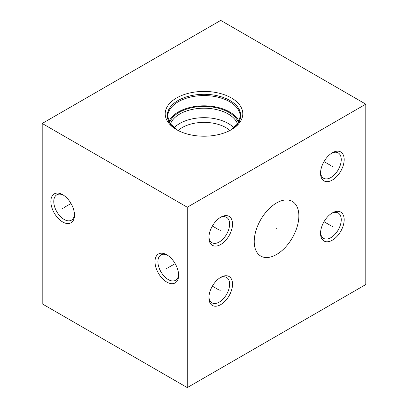 <?xml version="1.0" encoding="UTF-8"?>
<svg xmlns="http://www.w3.org/2000/svg" width="408" height="408" viewBox="0 0 408 408"><rect width="100%" height="100%" fill="white"/><g stroke="black" fill="none" stroke-linecap="round" stroke-linejoin="round"><path stroke-width="0.61" d="M42.203 123.466L42.203 303.838L187.277 387.6L365.798 284.534L365.798 104.162L220.723 20.4L42.203 123.466L187.277 207.228L365.798 104.162M187.277 387.6L187.277 207.228M220.723 244.504A16.703 9.644 -60 0 1 208.911 237.686A16.703 9.644 -60 0 1 220.723 217.224L220.723 217.224A16.703 9.644 -60 0 1 232.535 224.048A16.703 9.644 -60 0 1 220.723 244.504M332.357 180.055A16.703 9.644 -60 0 1 320.545 173.232A16.703 9.644 -60 0 1 332.357 152.776L332.357 152.776A16.703 9.644 -60 0 1 344.168 159.594A16.703 9.644 -60 0 1 332.357 180.055M220.723 304.628A16.703 9.644 -60 0 1 208.911 297.809A16.703 9.644 -60 0 1 220.723 277.348L220.723 277.348A16.703 9.644 -60 0 1 232.535 284.172A16.703 9.644 -60 0 1 220.723 304.628M332.357 240.179A16.703 9.644 -60 0 1 320.545 233.356A16.703 9.644 -60 0 1 332.357 212.899L332.357 212.899A16.703 9.644 -60 0 1 344.168 219.718A16.703 9.644 -60 0 1 332.357 240.179M298.855 215.852A31.559 18.222 -60 0 1 285.08 247.61A31.559 18.222 -60 0 1 260.758 256.066A31.559 18.222 -60 0 1 254.225 241.618A31.559 18.222 -60 0 1 268 209.86A31.559 18.222 -60 0 1 292.317 201.404A31.559 18.222 -60 0 1 298.855 215.852M62.669 221.967A16.703 9.644 60 0 1 50.857 201.511A16.703 9.644 60 0 1 62.669 194.687L62.669 194.687A16.703 9.644 60 0 1 74.486 215.149A16.703 9.644 60 0 1 62.669 221.967M166.806 282.091A16.703 9.644 60 0 1 154.994 261.63A16.703 9.644 60 0 1 166.806 254.811A16.703 9.644 60 0 1 166.811 254.811A16.703 9.644 60 0 1 178.622 275.272A16.703 9.644 60 0 1 166.806 282.091M231.433 97.976A38.796 22.399 180 0 1 231.433 129.652A38.796 22.399 180 0 1 176.567 129.652L176.567 129.652A38.796 22.399 180 0 1 176.567 97.976A38.796 22.399 180 0 1 231.433 97.976M168.927 121.487A36.23 20.915 0 0 1 194.478 106.549A36.23 20.915 0 0 1 229.617 111.94A36.23 20.915 180 0 1 239.073 121.487M169.57 122.691A35.134 20.283 0 0 1 193.871 107.309A35.134 20.283 0 0 1 228.842 112.389A35.134 20.283 180 0 1 238.43 122.691M170.442 124.017A34.252 19.773 0 0 1 194.147 109.043A34.252 19.773 0 0 1 228.22 114A34.252 19.773 180 0 1 237.558 124.017M233.901 127.806A34.252 19.773 180 0 0 228.22 123.471A34.252 19.773 0 0 0 174.099 127.806M178.097 130.489A30.886 17.83 0 0 1 225.838 127.592A30.886 17.83 180 0 1 229.903 130.489M74.46 214.266A14.642 8.456 60 0 1 71.451 220.167A14.642 8.456 60 0 1 64.127 219.443A14.642 8.456 60 0 1 53.774 201.511A14.642 8.456 60 0 1 56.809 194.805A14.642 8.456 60 0 1 63.424 195.151M178.597 274.39A14.642 8.456 60 0 1 175.588 280.291A14.642 8.456 60 0 1 168.264 279.567A14.642 8.456 60 0 1 157.911 261.63A14.642 8.456 60 0 1 160.946 254.929A14.642 8.456 60 0 1 167.561 255.275M219.968 217.688A14.642 8.456 -60 0 1 226.583 217.342A14.642 8.456 -60 0 1 229.617 224.048A14.642 8.456 -60 0 1 219.264 241.98A14.642 8.456 -60 0 1 211.941 242.704A14.642 8.456 -60 0 1 208.932 236.803M331.602 153.235A14.642 8.456 -60 0 1 338.222 152.893A14.642 8.456 -60 0 1 341.251 159.594A14.642 8.456 -60 0 1 330.898 177.526A14.642 8.456 -60 0 1 323.58 178.255A14.642 8.456 -60 0 1 320.571 172.349M219.968 277.812A14.642 8.456 -60 0 1 226.583 277.465A14.642 8.456 -60 0 1 229.617 284.172A14.642 8.456 -60 0 1 219.264 302.104A14.642 8.456 -60 0 1 211.941 302.828A14.642 8.456 -60 0 1 208.932 296.927M331.602 213.359A14.642 8.456 -60 0 1 338.222 213.017A14.642 8.456 -60 0 1 341.251 219.718A14.642 8.456 -60 0 1 330.898 237.65A14.642 8.456 -60 0 1 323.58 238.379A14.642 8.456 -60 0 1 320.571 232.473M204 114.133L204 113.495L204 114.133M62.949 208.167L62.393 208.488M64.127 207.488L71.023 203.505M167.086 268.291L166.53 268.612M168.264 267.612L175.16 263.629M220.442 230.704L220.998 231.025M219.264 230.025L212.369 226.042M332.076 166.255L332.632 166.576M330.898 165.571L324.003 161.594M220.442 290.827L220.998 291.149M219.264 290.149L212.369 286.166M332.076 226.379L332.632 226.7M330.898 225.695L324.003 221.717M276.262 228.577L276.818 228.898M229.964 100.516A36.72 21.201 180 0 1 230.678 130.076L237.839 123.619L240.23 116.479A36.23 20.915 180 0 0 229.617 101.689A36.23 20.915 0 0 0 190.138 97.155A36.23 20.915 0 0 0 167.77 116.479L170.161 123.619L177.322 130.076A36.72 21.201 0 0 1 178.398 100.307A36.72 21.201 0 0 1 229.964 100.516"/></g></svg>
